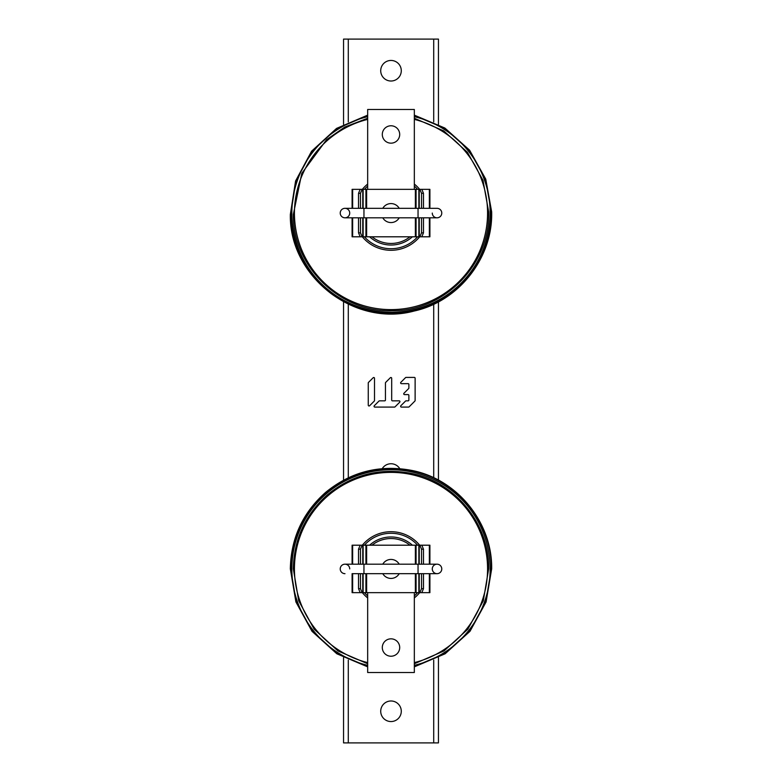 <?xml version="1.0" encoding="UTF-8"?>
<svg xmlns="http://www.w3.org/2000/svg" width="782" height="782" viewBox="0 0 782 782"><rect width="100%" height="100%" fill="white"/><g stroke="black" fill="none" stroke-linecap="round" stroke-linejoin="round"><path stroke-width="1.17" d="M438.448 124.299L438.448 39.1L343.552 39.1L343.552 124.299M348.293 660.086L348.293 742.9L343.552 742.9L343.552 657.701M343.552 480.148L343.552 301.852M348.293 742.9L438.448 742.9L438.448 657.701M391 700.985A10.283 10.283 0 0 0 380.717 711.268A10.283 10.283 0 0 0 391 721.551A10.283 10.283 0 0 0 401.283 711.268A10.283 10.283 0 0 0 391 700.985M391 60.449A10.283 10.283 0 0 0 380.717 70.732A10.283 10.283 0 0 0 391 81.015A10.283 10.283 0 0 0 401.283 70.732A10.283 10.283 0 0 0 391 60.449M399.758 468.643A10.283 10.283 0 0 0 382.242 468.643M368.263 382.965L368.263 405.203A0.782 0.782 0 0 0 369.593 405.76L374.285 401.068A0.782 0.782 0 0 0 374.51 400.521L374.51 378.273A0.782 0.782 0 0 0 373.18 377.726L368.488 382.408A0.782 0.782 0 0 0 368.263 382.965M391.694 378.273A0.782 0.782 0 0 0 390.365 377.726L385.673 382.408A0.782 0.782 0 0 0 385.448 382.965L385.448 400.061A0.782 0.782 0 0 1 384.666 400.843L379.524 400.843A0.782 0.782 0 0 0 378.967 401.068L374.285 405.76A0.782 0.782 0 0 0 374.832 407.09L394.49 407.09A0.782 0.782 0 0 0 395.047 406.855L399.729 402.173A0.782 0.782 0 0 0 399.182 400.843L392.476 400.843A0.782 0.782 0 0 1 391.694 400.061L391.694 378.273A0.782 0.782 0 0 0 390.365 377.726M408.096 383.659A0.782 0.782 0 0 1 408.878 384.441L408.878 388.019A0.782 0.782 0 0 1 408.644 388.576L403.962 393.258A0.782 0.782 0 0 0 404.509 394.597L408.096 394.597A0.782 0.782 0 0 1 408.878 395.369L408.878 400.061A0.782 0.782 0 0 1 408.096 400.843L406.073 400.843A0.782 0.782 0 0 0 405.526 401.068L400.834 405.76A0.782 0.782 0 0 0 401.391 407.09L408.556 407.09A0.782 0.782 0 0 0 409.103 406.855L414.89 401.068A0.782 0.782 0 0 0 415.125 400.521L415.125 378.195A0.782 0.782 0 0 0 414.343 377.413L406.073 377.413A0.782 0.782 0 0 0 405.526 377.638L400.834 382.33A0.782 0.782 0 0 0 401.391 383.659L408.096 383.659L401.391 383.659A0.782 0.782 0 0 1 400.834 382.33M438.448 301.852L438.448 480.148M399.729 402.173A0.782 0.782 0 0 0 399.182 400.843L392.476 400.843M395.047 406.855A0.782 0.782 0 0 1 394.49 407.09M374.832 407.09A0.782 0.782 0 0 1 374.285 405.76M385.673 382.408A0.782 0.782 0 0 0 385.448 382.965L385.448 400.061M415.125 400.521A0.782 0.782 0 0 1 414.89 401.068M401.391 407.09A0.782 0.782 0 0 1 400.834 405.76M405.526 401.068A0.782 0.782 0 0 1 406.073 400.843M408.878 395.369L408.878 400.061M408.644 388.576L403.962 393.258A0.782 0.782 0 0 0 404.509 394.597L408.096 394.597M408.878 384.441L408.878 388.019M391 531.711A37.223 37.223 0 0 0 362.32 545.201A37.223 37.223 0 0 1 419.68 545.201M419.68 592.648A37.223 37.223 0 0 1 414.333 597.927M367.667 597.927A37.223 37.223 0 0 1 362.32 592.648M412.407 545.201A31.954 31.954 0 0 0 369.593 545.201A31.954 31.954 0 0 1 412.407 545.201M419.68 236.799A37.223 37.223 0 0 1 362.32 236.799A37.223 37.223 0 0 0 419.68 236.799M362.32 189.352A37.223 37.223 0 0 1 367.667 184.073A37.223 37.223 0 0 0 362.32 189.352M414.333 184.073A37.223 37.223 0 0 1 419.68 189.352A37.223 37.223 0 0 0 414.333 184.073M412.407 236.799A31.954 31.954 0 0 1 369.593 236.799A31.954 31.954 0 0 0 412.407 236.799M414.333 189.352L414.333 109.48L367.667 109.48L367.667 189.352M391 125.775A8.7 8.7 0 0 0 382.3 134.465A8.7 8.7 0 0 0 391 143.165A8.7 8.7 0 0 0 399.7 134.465A8.7 8.7 0 0 0 391 125.775M352.096 217.816L352.096 236.799L429.905 236.799L429.905 217.816M429.905 208.325L429.905 189.352L352.096 189.352L352.096 208.325M382.779 217.816A9.492 9.492 0 0 0 399.221 217.816M399.221 208.325A9.492 9.492 0 0 0 382.779 208.325M360.473 208.325L360.473 193.301L362.144 189.352M362.144 236.799L360.473 232.84L360.473 217.816M360.473 193.301L358.527 193.301L360.189 189.352M358.527 217.816L358.527 232.84L360.473 232.84M358.527 208.325L358.527 193.301M358.527 232.84L360.189 236.799M421.811 236.799L423.473 232.84L421.527 232.84L419.856 236.799M419.856 189.352L421.527 193.301L423.473 193.301L421.811 189.352M421.527 232.84L421.527 217.816M421.527 208.325L421.527 193.301M423.473 232.84L423.473 217.816M423.473 208.325L423.473 193.301M437.021 217.816L418.047 217.816L418.047 208.325L437.021 208.325A4.741 4.741 0 0 1 441.771 213.075A4.741 4.741 0 0 0 437.021 208.325A4.741 4.741 0 0 1 441.771 213.075A4.741 4.741 0 0 1 437.021 217.816A4.741 4.741 0 0 0 441.771 213.075A4.741 4.741 0 0 1 437.021 217.816A4.741 4.741 0 0 1 432.28 213.075M340.229 213.075A4.741 4.741 0 0 1 344.979 208.325A4.741 4.741 0 0 0 340.229 213.075A4.741 4.741 0 0 0 344.979 217.816A4.741 4.741 0 0 1 340.229 213.075A4.741 4.741 0 0 0 344.979 217.816A4.741 4.741 0 0 0 349.72 213.075A4.741 4.741 0 0 0 344.979 208.325A4.741 4.741 0 0 0 340.229 213.075M367.667 592.648L367.667 672.52L414.333 672.52L414.333 592.648M391 656.225A8.7 8.7 0 0 0 399.7 647.535A8.7 8.7 0 0 0 391 638.835A8.7 8.7 0 0 0 382.3 647.535A8.7 8.7 0 0 0 391 656.225M429.905 564.184L429.905 545.201L352.096 545.201L352.096 564.184L352.096 545.201M352.096 592.648L352.096 573.675L352.096 592.648L429.905 592.648L429.905 573.675M399.221 564.184A9.492 9.492 0 0 0 382.779 564.184M382.779 573.675A9.492 9.492 0 0 0 399.221 573.675M421.527 573.675L421.527 588.699L419.856 592.648M419.856 545.201L421.527 549.159L421.527 564.184M421.527 588.699L423.473 588.699L421.811 592.648M423.473 564.184L423.473 549.159L421.527 549.159M423.473 573.675L423.473 588.699M423.473 549.159L421.811 545.201M360.189 545.201L358.527 549.159L360.473 549.159L362.144 545.201M362.144 592.648L360.473 588.699L358.527 588.699L360.189 592.648M360.473 549.159L360.473 564.184M360.473 573.675L360.473 588.699M358.527 549.159L358.527 564.184M358.527 573.675L358.527 588.699M340.229 568.925A4.741 4.741 0 0 0 344.979 573.675A4.741 4.741 0 0 1 340.229 568.925A4.741 4.741 0 0 1 344.979 564.184A4.741 4.741 0 0 0 340.229 568.925M349.72 568.925A4.741 4.741 0 0 0 344.979 564.184L352.096 564.184M441.771 568.925A4.741 4.741 0 0 1 437.021 573.675A4.741 4.741 0 0 0 441.771 568.925A4.741 4.741 0 0 0 437.021 564.184A4.741 4.741 0 0 1 441.771 568.925M437.021 564.184A4.741 4.741 0 0 0 432.28 568.925A4.741 4.741 0 0 0 437.021 573.675L418.047 573.675L418.047 564.184L437.021 564.184M348.293 39.1L348.293 121.914M348.293 304.227L348.293 477.773M433.707 742.9L433.707 660.086M433.707 477.773L433.707 304.227M433.707 121.914L433.707 39.1M414.333 662.608A96.538 96.538 0 0 0 391 472.387A96.538 96.538 0 0 0 367.667 662.608M417.608 592.648A35.649 35.649 0 0 1 414.333 595.884M367.667 595.884A35.649 35.649 0 0 1 364.392 592.648M364.392 545.201A35.649 35.649 0 0 1 417.608 545.201M372.017 545.201A30.381 30.381 0 0 1 409.983 545.201M414.333 665.335A99.197 99.197 0 0 0 391 469.738A99.197 99.197 0 0 0 367.667 665.335M367.667 119.392A96.538 96.538 0 0 0 392.261 309.604A96.538 96.538 0 0 0 414.333 119.392M417.608 236.799A35.649 35.649 0 0 1 364.392 236.799M364.392 189.352A35.649 35.649 0 0 1 367.667 186.116M414.333 186.116A35.649 35.649 0 0 1 417.608 189.352M409.983 236.799A30.381 30.381 0 0 1 372.017 236.799M367.667 116.665A99.197 99.197 0 0 0 392.3 312.253A99.197 99.197 0 0 0 414.333 116.665M365.937 236.799L365.937 217.816M365.937 208.325L365.937 189.352M362.76 236.799L362.76 217.816M362.76 208.325L362.76 189.352M352.643 189.352L352.643 208.325M352.643 217.816L352.643 236.799M416.063 189.352L416.063 208.325M416.063 217.816L416.063 236.799M419.24 189.352L419.24 208.325M419.24 217.816L419.24 236.799M429.357 236.799L429.357 217.816M429.357 208.325L429.357 189.352M363.953 213.075L363.953 217.816L344.979 217.816A4.741 4.741 0 0 0 349.72 213.075A4.741 4.741 0 0 0 344.979 208.325L363.953 208.325L363.953 213.075M416.063 545.201L416.063 564.184M416.063 573.675L416.063 592.648M419.24 545.201L419.24 564.184M419.24 573.675L419.24 592.648M429.357 592.648L429.357 573.675M429.357 564.184L429.357 545.201M365.937 592.648L365.937 573.675M365.937 564.184L365.937 545.201M362.76 592.648L362.76 573.675M362.76 564.184L362.76 545.201M352.643 545.201L352.643 564.184M352.643 573.675L352.643 592.648M344.979 564.184L363.953 564.184L363.953 573.675L352.096 573.675M414.333 663.752L443.99 650.956L467.851 629.178L483.305 600.801L488.652 568.925C489.483 523.901 455.056 481.624 410.804 473.296C379.769 467.597 352.027 474.713 327.58 494.674C305.332 514.429 293.915 539.179 293.348 568.925L298.695 600.791L314.139 629.168L338.01 650.956L367.667 663.752M414.333 666.508L445.026 653.469L469.757 631.084L485.788 601.827L491.331 568.925C492.181 522.669 456.815 479.229 411.342 470.676C396.161 467.587 381.069 467.939 366.044 471.751C351.05 475.642 337.648 482.611 325.84 492.631C302.976 512.933 291.256 538.358 290.669 568.925L296.212 601.817L312.233 631.084L336.964 653.469L367.667 666.508M414.333 666.851L445.154 653.781L469.992 631.318L486.091 601.954L491.663 568.925C492.513 522.523 457.03 478.936 411.41 470.353C379.426 464.479 350.825 471.82 325.625 492.386C302.693 512.748 290.933 538.26 290.337 568.925L295.909 601.944L312.008 631.318L336.837 653.781L367.667 666.851M367.667 118.248L344.852 127.007L326.612 139.646L301.784 173.35L293.358 214.346C292.693 266.554 340.131 312.751 392.271 310.718C444.459 311.383 490.676 263.974 488.642 211.795L482.993 180.3L467.46 152.334L443.726 130.877L414.333 118.248M367.667 115.492L336.69 128.707L311.832 151.434L295.899 181.111L290.679 214.385C291.823 246.78 305.117 273.035 330.542 293.152C340.307 300.493 351.04 305.889 362.75 309.349C377.628 313.66 392.711 314.53 407.989 311.959C441.635 305.283 466.189 286.642 481.673 256.037C488.261 242.009 491.477 227.259 491.321 211.766L485.456 179.254L469.356 150.408L444.753 128.356L414.333 115.492M367.667 115.15L336.563 128.404L311.598 151.2L295.586 180.984L290.347 214.385C289.017 276.505 354.314 327.433 414.235 311.011C459.034 301.226 493.071 257.601 491.653 211.756L485.759 179.127L469.591 150.173L444.88 128.043L414.333 115.15M366.641 189.352L366.641 208.325M366.641 217.816L366.641 236.799M363.131 189.352L363.131 208.325M363.131 217.816L363.131 236.799M415.359 236.799L415.359 217.816M415.359 208.325L415.359 189.352M418.869 236.799L418.869 217.816M418.869 208.325L418.869 189.352M418.047 217.816L363.953 217.816M418.047 208.325L363.953 208.325M415.359 592.648L415.359 573.675M415.359 564.184L415.359 545.201M418.869 592.648L418.869 573.675M418.869 564.184L418.869 545.201M366.641 545.201L366.641 564.184M366.641 573.675L366.641 592.648M363.131 545.201L363.131 564.184M363.131 573.675L363.131 592.648M363.953 564.184L418.047 564.184M363.953 573.675L418.047 573.675"/></g></svg>
